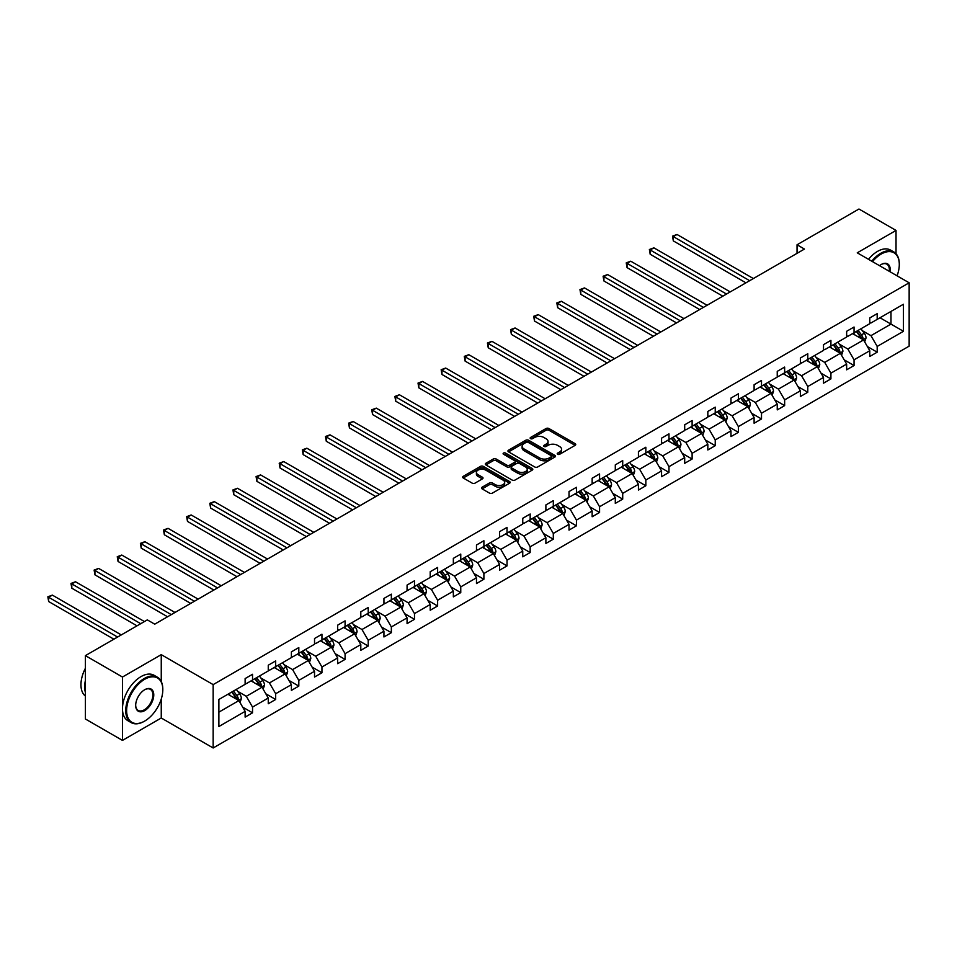 <?xml version="1.0" encoding="UTF-8"?>
<svg xmlns="http://www.w3.org/2000/svg" width="957" height="957" viewBox="0 0 957 957"><rect width="100%" height="100%" fill="white"/><g stroke="black" fill="none" stroke-linecap="round" stroke-linejoin="round"><path stroke-width="1.44" d="M557.644 454.276A1.435 0.837 0 0 0 559.678 454.276L575.145 445.34A2.058 1.184 0 0 0 575.743 444.503A2.058 1.184 0 0 0 575.145 443.665L548.947 428.533A2.058 1.184 0 0 0 546.028 428.533L530.561 437.469A1.435 0.837 0 0 0 530.142 438.055A1.435 0.837 0 0 0 530.561 438.641A1.435 0.837 0 0 0 532.606 438.641L534.604 437.481A6.591 3.804 0 0 1 543.923 437.481L546.1 438.749A6.591 3.804 0 0 1 548.038 441.44A6.591 3.804 0 0 1 546.1 444.12L544.102 445.28A1.435 0.837 0 0 0 543.684 445.866A1.435 0.837 0 0 0 544.102 446.452A1.435 0.837 0 0 0 546.136 446.452L548.146 445.304A6.591 3.804 0 0 1 557.452 445.304L559.642 446.56A6.591 3.804 0 0 1 561.568 449.252A6.591 3.804 0 0 1 559.642 451.943L557.644 453.092A1.435 0.837 0 0 0 557.213 453.678A1.435 0.837 0 0 0 557.644 454.276L557.644 453.092M482.125 487.197A2.058 1.184 0 0 0 481.527 488.034A2.058 1.184 0 0 0 482.125 488.871L489.482 493.118A2.058 1.184 0 0 0 492.388 493.118L509.567 483.201A2.058 1.184 0 0 0 510.165 482.364A2.058 1.184 0 0 0 509.567 481.527L483.357 466.394A2.058 1.184 0 0 0 480.45 466.394L463.272 476.311A2.058 1.184 0 0 0 462.674 477.148A2.058 1.184 0 0 0 463.272 477.998L472.148 483.118A2.058 1.184 0 0 0 475.067 483.118L482.412 478.871A2.058 1.184 0 0 0 483.022 478.033A2.058 1.184 0 0 0 482.412 477.196L478.01 474.648A5.503 3.182 0 0 1 476.395 472.399A5.503 3.182 0 0 1 479.804 469.468A5.503 3.182 0 0 1 485.797 470.162L503.047 480.115A5.503 3.182 0 0 1 504.662 482.364A5.503 3.182 0 0 1 501.265 485.307A5.503 3.182 0 0 1 495.259 484.613L492.388 482.95A2.058 1.184 0 0 0 489.482 482.95L482.125 487.197L482.125 488.871M161.255 654.648L122.472 677.03L85.4 655.629L85.4 718.994L122.472 740.395L161.255 718.001L213.16 747.979L213.16 684.614L161.255 654.648L161.255 681.504M896.027 253.749L896.027 230.434L857.245 252.815L909.15 282.793L213.16 684.614M896.027 230.434L858.955 209.021L797.037 244.777L797.037 253.33M85.4 655.629L147.318 619.885L154.735 624.167L804.442 249.059L797.037 244.777M534.748 466.98A2.058 1.184 0 0 0 537.655 466.98L554.833 457.063A2.058 1.184 0 0 0 555.443 456.226A2.058 1.184 0 0 0 554.833 455.388L528.635 440.256A2.058 1.184 0 0 0 525.728 440.256L508.55 450.173A2.058 1.184 0 0 0 507.94 451.01A2.058 1.184 0 0 0 508.55 451.86L534.748 466.98M504.1 454.587A1.435 0.837 0 0 1 505.559 454.79L505.559 453.08L532.2 468.452A2.058 1.184 0 0 1 532.81 469.289A2.058 1.184 0 0 1 532.2 470.138L515.022 480.055A2.058 1.184 0 0 1 512.115 480.055L485.905 464.923L493.262 460.712L493.262 459.001L485.905 463.248A2.058 1.184 0 0 0 485.307 464.085A2.058 1.184 0 0 0 485.905 464.923L485.905 463.248M493.262 460.712A2.058 1.184 0 0 1 496.169 460.712L496.169 459.001A2.058 1.184 0 0 0 493.262 459.001M496.169 459.001L506.803 465.138A2.058 1.184 0 0 0 509.71 465.138L514.591 462.315A2.058 1.184 0 0 0 515.189 461.477A2.058 1.184 0 0 0 514.591 460.64L503.526 454.252A1.435 0.837 0 0 1 503.107 453.666A1.435 0.837 0 0 1 503.992 452.888A1.435 0.837 0 0 1 505.559 453.08M122.472 677.03L122.472 740.395M218.878 699.471L245.124 684.315L245.124 678.573L252.54 674.29L252.54 680.032L268.259 670.953L268.259 665.223L275.676 660.94L275.676 666.67L291.395 657.603L291.395 651.861L298.811 647.578L298.811 653.32L314.53 644.24L314.53 638.51L321.947 634.228L321.947 639.958L337.665 630.89L337.665 625.148L345.082 620.866L345.082 626.608L360.801 617.528L360.801 611.786L368.218 607.516L368.218 613.246L383.936 604.166L383.936 598.436L391.353 594.153L391.353 599.895L407.072 590.816L407.072 585.074L414.489 580.791L414.489 586.533L430.207 577.454L430.207 571.724L437.624 567.441L437.624 573.171L453.343 564.104L453.343 558.362L460.76 554.079L460.76 559.821L476.478 550.742L476.478 545.012L483.895 540.729L483.895 546.459L499.614 537.391L499.614 531.649L507.031 527.367L507.031 533.109L522.749 524.029L522.749 518.287L530.166 514.017L530.166 519.747L545.885 510.667L545.885 504.937L553.302 500.655L553.302 506.397L569.02 497.317L569.02 491.575L576.437 487.292L576.437 493.034L592.156 483.955L592.156 478.225L599.572 473.942L599.572 479.672L615.291 470.605L615.291 464.863L622.708 460.58L622.708 466.322L638.427 457.243L638.427 451.513L645.843 447.23L645.843 452.96L661.562 443.892L661.562 438.15L668.979 433.868L668.979 439.61L684.698 430.53L684.698 424.788L692.114 420.518L692.114 426.248L707.833 417.168L707.833 411.438L715.238 407.156L715.238 412.898L730.969 403.818L730.969 398.076L738.373 393.794L738.373 399.536L754.104 390.456L754.104 384.726L761.509 380.443L761.509 386.173L777.24 377.106L777.24 371.364L784.644 367.081L784.644 372.823L800.375 363.744L800.375 358.014L807.78 353.731L807.78 359.461L823.51 350.394L823.51 344.652L830.915 340.369L830.915 346.111L846.646 337.031L846.646 331.289L854.051 327.019L854.051 332.749L869.781 323.669L869.781 317.939L877.186 313.657L877.186 319.387L903.444 304.242L903.444 331.289L877.186 346.446L877.186 352.188L869.781 356.471L869.781 350.729L854.051 359.808L854.051 365.538L846.646 369.821L846.646 364.091L830.915 373.158L830.915 378.9L823.51 383.183L823.51 377.441L807.78 386.52L807.78 392.262L800.375 396.533L800.375 390.803L784.644 399.882L784.644 405.612L777.24 409.895L777.24 404.153L761.509 413.233L761.509 418.975L754.104 423.257L754.104 417.515L738.373 426.595L738.373 432.325L730.969 436.607L730.969 430.877L715.238 439.945L715.238 445.687L707.833 449.969L707.833 444.227L692.114 453.307L692.114 459.037L684.698 463.32L684.698 457.59L668.979 466.657L668.979 472.399L661.562 476.682L661.562 470.94L645.843 480.019L645.843 485.761L638.427 490.044L638.427 484.302L622.708 493.381L622.708 499.111L615.291 503.394L615.291 497.664L599.572 506.732L599.572 512.473L592.156 516.756L592.156 511.014L576.437 520.094L576.437 525.824L569.02 530.106L569.02 524.376L553.302 533.444L553.302 539.186L545.885 543.468L545.885 537.726L530.166 546.806L530.166 552.548L522.749 556.818L522.749 551.088L507.031 560.168L507.031 565.898L499.614 570.181L499.614 564.439L483.895 573.518L483.895 579.26L476.478 583.543L476.478 577.801L460.76 586.88L460.76 592.61L453.343 596.893L453.343 591.163L437.624 600.23L437.624 605.972L430.207 610.255L430.207 604.513L414.489 613.593L414.489 619.323L407.072 623.605L407.072 617.875L391.353 626.943L391.353 632.685L383.936 636.967L383.936 631.225L368.218 640.305L368.218 646.047L360.801 650.317L360.801 644.587L345.082 653.667L345.082 659.397L337.665 663.679L337.665 657.938L321.947 667.017L321.947 672.759L314.53 677.042L314.53 671.3L298.811 680.379L298.811 686.109L291.395 690.392L291.395 684.662L275.676 693.729L275.676 699.471L268.259 703.754L268.259 698.012L252.54 707.091L252.54 712.821L245.124 717.104L245.124 711.374L218.878 726.53L218.878 699.471M213.16 747.979L909.15 346.147L909.15 282.793M251.057 680.894L262.027 687.222L246.308 696.301L237.731 691.349M246.308 696.301L252.54 707.091M262.027 687.222L268.259 698.012M245.124 682.939L246.308 683.633L252.54 680.032M274.192 667.531L285.162 673.872L269.443 682.939L260.866 677.987M269.443 682.939L275.676 693.729M285.162 673.872L291.395 684.662M268.259 669.589L269.443 670.271L275.676 666.67M297.328 654.169L308.298 660.509L292.579 669.589L284.002 664.637M292.579 669.589L298.811 680.379M308.298 660.509L314.53 671.3M291.395 656.227L292.579 656.921L298.811 653.32M320.463 640.819L331.433 647.159L315.714 656.227L307.137 651.274M315.714 656.227L321.947 667.017M331.433 647.159L337.665 657.938M314.53 642.877L315.714 643.559L321.947 639.958M343.599 627.457L354.568 633.797L338.85 642.877L330.261 637.912M338.85 642.877L345.082 653.667M354.568 633.797L360.801 644.587M337.665 629.515L338.85 630.196L345.082 626.608M366.734 614.107L377.704 620.435L361.985 629.515L353.396 624.562M361.985 629.515L368.218 640.305M377.704 620.435L383.936 631.225M360.801 616.164L361.985 616.846L368.218 613.246M389.87 600.745L400.839 607.085L385.121 616.164L376.532 611.2M385.121 616.164L391.353 626.943M400.839 607.085L407.072 617.875M383.936 602.802L385.121 603.484L391.353 599.895M413.005 587.395L423.975 593.723L408.256 602.802L399.667 597.85M408.256 602.802L414.489 613.593M423.975 593.723L430.207 604.513M407.072 589.44L408.256 590.134L414.489 586.533M436.141 574.033L447.11 580.373L431.392 589.44L422.803 584.488M431.392 589.44L437.624 600.23M447.11 580.373L453.343 591.163M430.207 576.09L431.392 576.772L437.624 573.171M459.276 560.67L470.246 567.011L454.527 576.09L445.938 571.138M454.527 576.09L460.76 586.88M470.246 567.011L476.478 577.801M453.343 562.728L454.527 563.41L460.76 559.821M482.412 547.32L493.381 553.66L477.663 562.728L469.074 557.775M477.663 562.728L483.895 573.518M493.381 553.66L499.614 564.439M476.478 549.378L477.663 550.06L483.895 546.459M505.547 533.958L516.517 540.298L500.798 549.378L492.209 544.413M500.798 549.378L507.031 560.168M516.517 540.298L522.749 551.088M499.614 536.016L500.798 536.698L507.031 533.109M528.683 520.608L539.652 526.936L523.934 536.016L515.345 531.063M523.934 536.016L530.166 546.806M539.652 526.936L545.885 537.726M522.749 522.654L523.934 523.347L530.166 519.747M551.818 507.246L562.788 513.586L547.069 522.666L538.48 517.701M547.069 522.666L553.302 533.444M562.788 513.586L569.02 524.376M545.885 509.303L547.069 509.985L553.302 506.397M574.954 493.896L585.923 500.224L570.205 509.303L561.615 504.351M570.205 509.303L576.437 520.094M585.923 500.224L592.156 511.014M569.02 495.941L570.205 496.635L576.437 493.034M598.089 480.534L609.059 486.874L593.34 495.941L584.751 490.989M593.34 495.941L599.572 506.732M609.059 486.874L615.291 497.664M592.156 482.591L593.34 483.273L599.572 479.672M621.225 467.172L632.194 473.512L616.475 482.591L607.886 477.639M616.475 482.591L622.708 493.381M632.194 473.512L638.427 484.302M615.291 469.229L616.475 469.911L622.708 466.322M644.36 453.821L655.33 460.161L639.611 469.229L631.022 464.277M639.611 469.229L645.843 480.019M655.33 460.161L661.562 470.94M638.427 455.879L639.611 456.561L645.843 452.96M667.496 440.459L678.465 446.799L662.746 455.879L654.157 450.914M662.746 455.879L668.979 466.657M678.465 446.799L684.698 457.59M661.562 442.517L662.746 443.199L668.979 439.61M690.631 427.109L701.601 433.437L685.882 442.517L677.293 437.564M685.882 442.517L692.114 453.307M701.601 433.437L707.833 444.227M684.698 429.155L685.882 429.849L692.114 426.248M713.755 413.747L724.736 420.087L709.017 429.155L700.428 424.202M709.017 429.155L715.238 439.945M724.736 420.087L730.969 430.877M707.833 415.805L709.017 416.486L715.238 412.898M736.89 400.397L747.872 406.725L732.153 415.805L723.564 410.852M732.153 415.805L738.373 426.595M747.872 406.725L754.104 417.515M730.969 402.442L732.153 403.136L738.373 399.536M760.025 387.035L771.007 393.375L755.288 402.442L746.699 397.49M755.288 402.442L761.509 413.233M771.007 393.375L777.24 404.153M754.104 389.092L755.288 389.774L761.509 386.173M783.161 373.673L794.143 380.013L778.424 389.092L769.835 384.128M778.424 389.092L784.644 399.882M794.143 380.013L800.375 390.803M777.24 375.73L778.424 376.412L784.644 372.823M806.296 360.322L817.278 366.651L801.559 375.73L792.97 370.778M801.559 375.73L807.78 386.52M817.278 366.651L823.51 377.441M800.375 362.38L801.559 363.062L807.78 359.461M829.432 346.96L840.413 353.3L824.695 362.38L816.106 357.416M824.695 362.38L830.915 373.158M840.413 353.3L846.646 364.091M823.51 349.018L824.695 349.7L830.915 346.111M852.567 333.61L863.549 339.938L847.83 349.018L839.241 344.065M847.83 349.018L854.051 359.808M863.549 339.938L869.781 350.729M846.646 335.656L847.83 336.35L854.051 332.749M880.009 317.772L890.979 324.1L870.966 335.656L862.377 330.703M870.966 335.656L877.186 346.446M903.444 331.289L890.979 324.1L890.979 311.432L903.444 304.242M869.781 322.306L870.966 322.988L877.186 319.387M218.878 712.14L238.891 700.584L227.922 694.244M238.891 700.584L245.124 711.374M867.329 346.494L877.186 352.188M844.194 359.844L854.051 365.538M821.058 373.206L830.915 378.9M797.923 386.568L807.78 392.262M774.787 399.918L784.644 405.612M751.652 413.28L761.509 418.975M728.516 426.631L738.373 432.325M705.381 439.993L715.238 445.687M682.245 453.355L692.114 459.037M659.11 466.705L668.979 472.399M635.974 480.067L645.843 485.761M612.839 493.417L622.708 499.111M589.703 506.779L599.572 512.473M566.568 520.13L576.437 525.824M543.432 533.492L553.302 539.186M520.297 546.854L530.166 552.548M497.162 560.204L507.031 565.898M474.026 573.566L483.895 579.26M450.891 586.916L460.76 592.61M427.755 600.278L437.624 605.972M404.62 613.628L414.489 619.323M381.484 626.991L391.353 632.685M358.349 640.353L368.218 646.047M335.213 653.703L345.082 659.397M312.078 667.065L321.947 672.759M288.942 680.415L298.811 686.109M265.807 693.777L275.676 699.471M242.671 707.127L252.54 712.821M161.255 718.001L161.255 699.088M558.218 454.479L559.642 453.654A6.591 3.804 0 0 0 561.568 450.962L561.568 449.252M548.038 441.44L548.038 443.151A6.591 3.804 0 0 1 546.1 445.83L544.677 446.656M575.121 445.364L548.947 430.243A2.058 1.184 0 0 0 546.028 430.243L531.135 438.844M554.833 455.388L554.833 457.063L528.635 441.967A2.058 1.184 0 0 0 525.728 441.967L508.574 451.871M551.196 456.812A1.435 0.837 0 0 0 551.615 456.226A1.435 0.837 0 0 0 551.196 455.64L528.192 442.361A1.435 0.837 0 0 0 526.159 442.361L524.053 443.581A6.591 3.804 0 0 0 522.115 446.261A6.591 3.804 0 0 0 524.053 448.953L539.772 458.032A6.591 3.804 0 0 0 549.091 458.032L551.196 456.812L551.196 458.523A1.435 0.837 0 0 0 551.615 457.936L551.615 456.226M522.115 446.261L522.115 447.984A6.591 3.804 0 0 0 524.053 450.663L524.053 448.953M551.196 458.523L549.091 459.743A6.591 3.804 0 0 1 539.772 459.743L524.053 450.663M496.169 460.712L506.803 466.849A2.058 1.184 0 0 0 509.71 466.849L514.591 464.037A2.058 1.184 0 0 0 515.189 463.188L515.189 461.477M505.559 454.79L532.176 470.15M517.821 471.502A5.503 3.182 0 0 0 523.826 472.196A5.503 3.182 0 0 0 527.223 469.253A5.503 3.182 0 0 0 525.608 467.004L519.531 463.499A2.058 1.184 0 0 0 516.624 463.499L511.744 466.31A2.058 1.184 0 0 0 511.146 467.148A2.058 1.184 0 0 0 511.744 467.997L517.821 471.502L517.821 473.213A5.503 3.182 0 0 0 523.826 473.906A5.503 3.182 0 0 0 527.223 470.964L527.223 469.253M511.146 467.148L511.146 468.858A2.058 1.184 0 0 0 511.744 469.708L511.744 467.997M517.821 473.213L511.744 469.708M504.662 482.364L504.662 484.075A5.503 3.182 0 0 1 501.265 487.017A5.503 3.182 0 0 1 495.259 486.323L492.388 484.661A2.058 1.184 0 0 0 489.482 484.661L482.149 488.895M476.395 472.399L476.395 474.122A5.503 3.182 0 0 0 478.01 476.371L478.01 474.648M482.388 478.895L478.01 476.371M509.567 481.527L509.567 483.201L483.357 468.105A2.058 1.184 0 0 0 480.45 468.105L463.296 478.01M864.673 341.9L866.037 337.953A5.563 3.206 -120 0 0 864.267 333.227L860.929 328.777M854.96 334.986L853.524 333.06M753.362 278.547L677.03 234.477L673.321 236.618L673.321 240.901L745.946 282.829M862.724 339.472L863.035 338.192A5.563 3.206 -120 0 0 861.444 334.854L858.118 330.404M856.718 331.206L860.391 336.098A2.835 1.639 60 0 1 860.905 336.96L863.035 338.192M856.336 331.433L859.661 335.883A5.563 3.206 60 0 1 861.049 338.503M673.321 240.901L672.508 236.152L749.654 280.688M672.508 236.152L677.03 234.477M897.068 275.819A25.588 14.774 120 0 0 899.293 264.515A25.588 14.774 120 0 0 881.194 254.06A25.588 14.774 120 0 0 872.509 261.632M871.743 261.189A26.222 15.133 -60 0 1 880.751 253.294A26.222 15.133 -60 0 1 893.862 251.99A26.222 15.133 -60 0 1 899.293 264A26.222 15.133 -60 0 1 899.281 264.252M879.507 265.675A12.788 7.381 -60 0 1 881.194 264.515L881.194 264.515A12.788 7.381 -60 0 1 890.082 271.776M868.478 259.311A26.222 15.133 -60 0 1 877.485 251.404A26.222 15.133 -60 0 1 890.596 250.112L893.862 251.99M889.256 271.298A12.166 7.022 120 0 0 886.828 264.168A12.166 7.022 120 0 0 880.966 264.646M144.28 721.303L144.722 721.052A25.588 14.774 120 0 0 162.81 689.71A25.588 14.774 120 0 0 144.722 679.267A25.588 14.774 120 0 0 126.623 710.596A25.588 14.774 120 0 0 144.722 721.052L144.28 721.303A26.222 15.133 -60 0 1 131.169 722.607A26.222 15.133 -60 0 1 127.149 701.589A26.222 15.133 -60 0 1 144.28 678.489A26.222 15.133 -60 0 1 157.391 677.197A26.222 15.133 -60 0 1 162.81 689.196A26.222 15.133 -60 0 1 162.81 689.459M144.722 710.596A12.788 7.381 -60 0 1 135.679 705.381A12.788 7.381 -60 0 1 144.722 689.71L144.722 689.71A12.788 7.381 -60 0 1 153.766 694.926A12.788 7.381 -60 0 1 144.722 710.596M135.679 705.118A12.166 7.022 120 0 0 138.191 710.429A12.166 7.022 120 0 0 144.28 709.831A12.166 7.022 120 0 0 152.223 699.112A12.166 7.022 120 0 0 150.357 689.363A12.166 7.022 120 0 0 144.495 689.841M131.169 722.607L127.903 720.717A26.222 15.133 -60 0 1 123.884 699.711A26.222 15.133 -60 0 1 141.014 676.611A26.222 15.133 -60 0 1 154.125 675.307L157.391 677.197M85.4 692.449A26.222 15.133 -60 0 1 85.4 680.463M85.4 696.086A26.222 15.133 -60 0 1 85.4 668.261M841.538 355.25L842.902 351.315A5.563 3.206 -120 0 0 841.131 346.578L837.794 342.139M831.824 348.348L830.389 346.422M730.227 291.909L653.894 247.839L650.186 249.98L650.186 254.263L722.81 296.192M839.588 352.822L839.899 351.554A5.563 3.206 -120 0 0 838.308 348.204L834.983 343.766M833.595 344.568L837.255 349.461A2.835 1.639 60 0 1 837.77 350.322L839.899 351.554M833.2 344.795L836.526 349.233A5.563 3.206 60 0 1 837.913 351.853M650.186 254.263L649.372 249.514L726.519 294.05M649.372 249.514L653.894 247.839M818.402 368.612L819.766 364.665A5.563 3.206 -120 0 0 817.996 359.94L814.658 355.49M808.689 361.698L807.253 359.772M707.091 305.271L630.759 261.201L627.05 263.331L627.05 267.613L699.675 309.542M816.453 366.184L816.764 364.904A5.563 3.206 -120 0 0 815.173 361.567L811.847 357.117M810.459 357.918L814.12 362.811A2.835 1.639 60 0 1 814.634 363.672L816.764 364.904M810.065 358.145L813.39 362.595A5.563 3.206 60 0 1 814.778 365.215M627.05 267.613L626.237 262.864L703.383 307.4M626.237 262.864L630.759 261.201M795.267 381.963L796.631 378.027A5.563 3.206 -120 0 0 794.86 373.29L791.523 368.852M785.553 375.06L784.118 373.134M683.956 318.621L607.623 274.551L603.915 276.693L603.915 280.975L676.539 322.904M793.317 379.534L793.628 378.266A5.563 3.206 -120 0 0 792.037 374.917L788.712 370.479M787.324 371.28L790.984 376.173A2.835 1.639 60 0 1 791.499 377.034L793.628 378.266M786.929 371.507L790.267 375.945A5.563 3.206 60 0 1 791.642 378.577M603.915 280.975L603.101 276.226L680.248 320.762M603.101 276.226L607.623 274.551M772.132 395.325L773.495 391.389A5.563 3.206 -120 0 0 771.725 386.652L768.399 382.202M762.418 388.41L760.982 386.484M660.82 331.983L584.488 287.913L580.779 290.055L580.779 294.337L653.404 336.266M770.182 392.896L770.493 391.616A5.563 3.206 -120 0 0 768.902 388.279L765.576 383.829M764.188 384.642L767.849 389.523A2.835 1.639 60 0 1 768.363 390.384L770.493 391.616M763.794 384.858L767.131 389.308A5.563 3.206 60 0 1 768.507 391.927M580.779 294.337L579.966 289.576L657.112 334.125M579.966 289.576L584.488 287.913M748.996 408.675L750.36 404.739A5.563 3.206 -120 0 0 748.589 400.002L745.264 395.564M739.283 401.773L737.847 399.847M637.685 345.333L561.352 301.264L557.644 303.405L557.644 307.687L630.268 349.616M747.046 406.258L747.357 404.978A5.563 3.206 -120 0 0 745.766 401.629L742.441 397.191M741.053 397.992L744.713 402.885A2.835 1.639 60 0 1 745.228 403.746L747.357 404.978M740.658 398.22L743.996 402.658A5.563 3.206 60 0 1 745.371 405.29M557.644 307.687L556.83 302.938L633.977 347.475M556.83 302.938L561.352 301.264M725.861 422.037L727.224 418.101A5.563 3.206 -120 0 0 725.454 413.364L722.128 408.926M716.147 415.123L714.712 413.197M614.55 358.696L538.217 314.626L534.508 316.767L534.508 321.05L607.133 362.978M723.911 419.609L724.222 418.341A5.563 3.206 -120 0 0 722.631 414.991L719.305 410.553M717.917 411.354L721.578 416.247A2.835 1.639 60 0 1 722.092 417.108L724.222 418.341M717.523 411.57L720.86 416.02A5.563 3.206 60 0 1 722.236 418.64M534.508 321.05L533.695 316.288L610.841 360.837M533.695 316.288L538.217 314.626M702.725 435.399L704.089 431.451A5.563 3.206 -120 0 0 702.318 426.726L698.993 422.276M693.012 428.485L691.576 426.559M591.414 372.046L515.081 327.976L511.373 330.117L511.373 334.4L583.997 376.328M700.775 432.971L701.086 431.691A5.563 3.206 -120 0 0 699.495 428.353L696.17 423.903M694.782 424.705L698.443 429.597A2.835 1.639 60 0 1 698.957 430.459L701.086 431.691M694.387 424.932L697.725 429.382A5.563 3.206 60 0 1 699.1 432.002M511.373 334.4L510.56 329.651L587.706 374.187M510.56 329.651L515.081 327.976M679.59 448.749L680.953 444.814A5.563 3.206 -120 0 0 679.183 440.076L675.857 435.638M669.876 441.847L668.441 439.921M568.279 385.408L491.946 341.338L488.237 343.479L488.237 347.762L560.862 389.69M677.64 446.321L677.951 445.053A5.563 3.206 -120 0 0 676.36 441.703L673.034 437.265M671.647 438.067L675.307 442.959A2.835 1.639 60 0 1 675.821 443.821L677.951 445.053M671.252 438.294L674.589 442.732A5.563 3.206 60 0 1 675.965 445.364M488.237 347.762L487.424 343.013L564.57 387.549M487.424 343.013L491.946 341.338M656.454 462.111L657.818 458.164A5.563 3.206 -120 0 0 656.047 453.439L652.722 448.989M646.741 455.197L645.305 453.271M545.143 398.77L468.81 354.7L465.102 356.841L465.102 361.112L537.726 403.041M654.504 459.683L654.815 458.403A5.563 3.206 -120 0 0 653.224 455.065L649.899 450.615M648.511 451.417L652.172 456.31A2.835 1.639 60 0 1 652.686 457.171L654.815 458.403M648.116 451.644L651.454 456.094A5.563 3.206 60 0 1 652.83 458.714M465.102 361.112L464.289 356.363L541.435 400.899M464.289 356.363L468.81 354.7M633.319 475.462L634.682 471.526A5.563 3.206 -120 0 0 632.912 466.789L629.586 462.351M623.605 468.559L622.17 466.633M522.008 412.12L445.675 368.05L441.967 370.192L441.967 374.474L514.591 416.403M631.369 473.033L631.68 471.765A5.563 3.206 -120 0 0 630.089 468.416L626.763 463.978M625.376 464.779L629.036 469.672A2.835 1.639 60 0 1 629.55 470.533L631.68 471.765M624.981 465.006L628.318 469.444A5.563 3.206 60 0 1 629.694 472.076M441.967 374.474L441.153 369.725L518.299 414.261M441.153 369.725L445.675 368.05M610.183 488.824L611.547 484.888A5.563 3.206 -120 0 0 609.776 480.151L606.451 475.701M600.47 481.909L599.034 479.983M498.872 425.482L422.539 381.412L418.831 383.554L418.831 387.836L491.455 429.765M608.233 486.395L608.544 485.115A5.563 3.206 -120 0 0 606.953 481.778L603.628 477.328M602.24 478.141L605.901 483.034A2.835 1.639 60 0 1 606.415 483.883L608.544 485.115M601.845 478.356L605.183 482.807A5.563 3.206 60 0 1 606.559 485.426M418.831 387.836L418.018 383.075L495.164 427.623M418.018 383.075L422.539 381.412M587.048 502.174L588.411 498.238A5.563 3.206 -120 0 0 586.641 493.513L583.315 489.063M577.334 495.271L575.899 493.345M475.737 438.832L399.404 394.762L395.696 396.904L395.696 401.186L468.32 443.115M585.098 499.757L585.409 498.477A5.563 3.206 -120 0 0 583.818 495.14L580.492 490.69M579.105 491.491L582.765 496.384A2.835 1.639 60 0 1 583.28 497.245L585.409 498.477M578.71 491.719L582.047 496.157A5.563 3.206 60 0 1 583.423 498.788M395.696 401.186L394.882 396.437L472.028 440.974M394.882 396.437L399.404 394.762M563.912 515.536L565.276 511.6A5.563 3.206 -120 0 0 563.506 506.863L560.18 502.425M554.199 508.634L552.763 506.696M452.601 452.194L376.268 408.125L372.56 410.266L372.56 414.548L445.184 456.477M561.962 513.108L562.273 511.839A5.563 3.206 -120 0 0 560.682 508.49L557.357 504.052M555.969 504.853L559.63 509.746A2.835 1.639 60 0 1 560.144 510.607L562.273 511.839M555.574 505.069L558.912 509.519A5.563 3.206 60 0 1 560.288 512.139M372.56 414.548L371.747 409.787L448.893 454.336M371.747 409.787L376.268 408.125M540.777 528.898L542.14 524.95A5.563 3.206 -120 0 0 540.37 520.225L537.044 515.775M531.063 521.984L529.628 520.058M429.466 465.545L353.133 421.475L349.425 423.616L349.425 427.899L422.049 469.827M538.827 526.47L539.138 525.19A5.563 3.206 -120 0 0 537.547 521.852L534.221 517.402M532.834 518.204L536.494 523.096A2.835 1.639 60 0 1 537.009 523.957L539.138 525.19M532.439 518.431L535.776 522.881A5.563 3.206 60 0 1 537.152 525.501M349.425 427.899L348.611 423.15L425.757 467.686M348.611 423.15L353.133 421.475M517.641 542.248L519.005 538.312A5.563 3.206 -120 0 0 517.235 533.575L513.909 529.137M507.928 535.346L506.492 533.42M406.33 478.907L329.998 434.837L326.289 436.978L326.289 441.261L398.913 483.189M515.691 539.82L516.002 538.552A5.563 3.206 -120 0 0 514.411 535.202L511.086 530.764M509.698 531.566L513.359 536.458A2.835 1.639 60 0 1 513.873 537.32L516.002 538.552M509.303 531.793L512.641 536.231A5.563 3.206 60 0 1 514.017 538.863M326.289 441.261L325.476 436.512L402.622 481.048M325.476 436.512L329.998 434.837M494.506 555.61L495.87 551.663A5.563 3.206 -120 0 0 494.099 546.937L490.774 542.487M484.804 548.696L483.357 546.77M383.195 492.269L306.862 448.199L303.154 450.34L303.154 454.611L375.778 496.539M492.556 553.182L492.867 551.902A5.563 3.206 -120 0 0 491.276 548.564L487.95 544.114M486.563 544.916L490.223 549.808A2.835 1.639 60 0 1 490.738 550.67L492.867 551.902M486.168 545.143L489.505 549.593A5.563 3.206 60 0 1 490.881 552.213M303.154 454.611L302.34 449.862L379.486 494.41M302.34 449.862L306.862 448.199M471.37 568.96L472.734 565.025A5.563 3.206 -120 0 0 470.964 560.288L467.638 555.85M461.669 562.058L460.221 560.132M360.059 505.619L283.727 461.549L280.018 463.69L280.018 467.973L352.643 509.902M469.42 566.544L469.731 565.264A5.563 3.206 -120 0 0 468.14 561.915L464.815 557.476M463.427 558.278L467.088 563.171A2.835 1.639 60 0 1 467.602 564.032L469.731 565.264M463.032 558.505L466.37 562.943A5.563 3.206 60 0 1 467.746 565.575M280.018 467.973L279.205 463.224L356.351 507.76M279.205 463.224L283.727 461.549M448.235 582.323L449.599 578.387A5.563 3.206 -120 0 0 447.828 573.65L444.503 569.2M438.533 575.408L437.086 573.482M336.924 518.981L260.591 474.911L256.883 477.053L256.883 481.335L329.507 523.264M446.297 579.894L446.608 578.614A5.563 3.206 -120 0 0 445.017 575.277L441.679 570.827M440.292 571.64L443.952 576.533A2.835 1.639 60 0 1 444.467 577.382L446.608 578.614M439.897 571.855L443.235 576.305A5.563 3.206 60 0 1 444.622 578.925M256.883 481.335L256.069 476.574L333.215 521.122M256.069 476.574L260.591 474.911M425.099 595.673L426.463 591.737A5.563 3.206 -120 0 0 424.693 587.012L421.367 582.562M415.398 588.77L413.95 586.844M313.788 532.331L237.456 488.261L233.747 490.403L233.747 494.685L306.372 536.614M423.161 593.256L423.473 591.976A5.563 3.206 -120 0 0 421.881 588.639L418.544 584.189M417.156 584.99L420.817 589.883A2.835 1.639 60 0 1 421.331 590.744L423.473 591.976M416.762 585.217L420.099 589.656A5.563 3.206 60 0 1 421.487 592.287M233.747 494.685L232.934 489.936L310.08 534.473M232.934 489.936L237.456 488.261M401.964 609.035L403.328 605.099A5.563 3.206 -120 0 0 401.557 600.362L398.232 595.924M392.262 602.132L390.815 600.195M290.653 545.693L214.32 501.624L210.612 503.765L210.612 508.047L283.236 549.976M400.026 606.606L400.337 605.338A5.563 3.206 -120 0 0 398.746 601.989L395.408 597.551M394.021 598.352L397.681 603.245A2.835 1.639 60 0 1 398.196 604.106L400.337 605.338M393.626 598.568L396.964 603.018A5.563 3.206 60 0 1 398.351 605.637M210.612 508.047L209.798 503.286L286.944 547.835M209.798 503.286L214.32 501.624M378.828 622.397L380.192 618.449A5.563 3.206 -120 0 0 378.422 613.724L375.096 609.274M369.127 615.483L367.679 613.557M267.517 559.044L191.185 514.974L187.476 517.115L187.476 521.398L260.101 563.326M376.891 619.969L377.202 618.689A5.563 3.206 -120 0 0 375.611 615.351L372.273 610.901M370.885 611.702L374.546 616.595A2.835 1.639 60 0 1 375.06 617.456L377.202 618.689M370.491 611.93L373.828 616.38A5.563 3.206 60 0 1 375.216 619M187.476 521.398L186.663 516.648L263.809 561.185M186.663 516.648L191.185 514.974M355.693 635.747L357.057 631.811A5.563 3.206 -120 0 0 355.286 627.074L351.961 622.636M345.991 628.845L344.544 626.919M244.382 572.406L168.049 528.336L164.341 530.477L164.341 534.76L236.965 576.688M353.755 633.319L354.066 632.051A5.563 3.206 -120 0 0 352.475 628.701L349.138 624.263M347.75 625.065L351.41 629.957A2.835 1.639 60 0 1 351.925 630.819L354.066 632.051M347.355 625.292L350.693 629.73A5.563 3.206 60 0 1 352.08 632.362M164.341 534.76L163.527 530.011L240.674 574.547M163.527 530.011L168.049 528.336M332.558 649.109L333.921 645.162A5.563 3.206 -120 0 0 332.151 640.436L328.825 635.986M322.856 642.195L321.408 640.269M221.246 585.768L144.914 541.698L141.205 543.839L141.205 548.11L213.83 590.038M330.62 646.681L330.931 645.401A5.563 3.206 -120 0 0 329.34 642.063L326.002 637.613M324.614 638.415L328.275 643.307A2.835 1.639 60 0 1 328.789 644.169L330.931 645.401M324.22 638.642L327.557 643.092A5.563 3.206 60 0 1 328.945 645.712M141.205 548.11L140.392 543.361L217.538 587.909M140.392 543.361L144.914 541.698M309.422 662.459L310.786 658.524A5.563 3.206 -120 0 0 309.015 653.787L305.69 649.348M299.72 655.557L298.273 653.631M198.111 599.118L121.778 555.048L118.07 557.189L118.07 561.472L190.694 603.4M307.484 660.043L307.795 658.763A5.563 3.206 -120 0 0 306.204 655.413L302.867 650.975M301.479 651.777L305.139 656.669A2.835 1.639 60 0 1 305.654 657.531L307.795 658.763M301.096 652.004L304.422 656.442A5.563 3.206 60 0 1 305.809 659.074M118.07 561.472L117.256 556.723L194.403 601.259M117.256 556.723L121.778 555.048M286.287 675.821L287.65 671.886A5.563 3.206 -120 0 0 285.88 667.149L282.554 662.699M276.585 668.907L275.137 666.981M174.975 612.48L98.643 568.41L94.934 570.551L94.934 574.834L167.559 616.763M284.349 673.393L284.66 672.113A5.563 3.206 -120 0 0 283.069 668.776L279.731 664.325M278.343 665.139L282.004 670.032A2.835 1.639 60 0 1 282.518 670.881L284.66 672.113M277.961 665.354L281.286 669.804A5.563 3.206 60 0 1 282.674 672.424M94.934 574.834L94.121 570.073L171.267 614.621M94.121 570.073L98.643 568.41M263.151 689.172L264.515 685.236A5.563 3.206 -120 0 0 262.744 680.511L259.419 676.061M253.449 682.269L252.002 680.343M144.423 621.548L75.507 581.76L71.799 583.902L71.799 588.184L137.007 625.83M261.213 686.755L261.524 685.475A5.563 3.206 -120 0 0 259.933 682.138L256.596 677.688M255.208 678.489L258.869 683.382A2.835 1.639 60 0 1 259.383 684.243L261.524 685.475M254.825 678.716L258.151 683.154A5.563 3.206 60 0 1 259.538 685.786M71.799 588.184L70.985 583.435L140.715 623.689M70.985 583.435L75.507 581.76M240.016 702.534L241.379 698.598A5.563 3.206 -120 0 0 239.609 693.861L236.283 689.423M230.314 695.631L228.867 693.693M121.288 634.91L52.372 595.122L48.663 597.264L48.663 601.546L113.871 639.192M238.078 700.105L238.389 698.837A5.563 3.206 -120 0 0 236.798 695.488L233.46 691.05M232.073 691.851L235.733 696.744A2.835 1.639 60 0 1 236.247 697.605L238.389 698.837M231.69 692.067L235.015 696.517A5.563 3.206 60 0 1 236.403 699.136M48.663 601.546L47.85 596.797L117.579 637.051M47.85 596.797L52.372 595.122M559.642 453.654L559.642 451.943M544.102 446.452L544.102 445.28M546.1 445.83L546.1 444.12M530.561 438.641L530.561 437.469M546.028 430.243L546.028 428.533M548.947 430.243L548.947 428.533M575.145 445.34L575.145 443.665M508.55 451.86L508.55 450.173M525.728 441.967L525.728 440.256M528.635 441.967L528.635 440.256M539.772 459.743L539.772 458.032M549.091 459.743L549.091 458.032M506.803 466.849L506.803 465.138M509.71 466.849L509.71 465.138M514.591 464.037L514.591 462.315M532.2 470.138L532.2 468.452M489.482 484.661L489.482 482.95M492.388 484.661L492.388 482.95M495.259 486.323L495.259 484.613M482.412 478.871L482.412 477.196M463.272 477.998L463.272 476.311M480.45 468.105L480.45 466.394M483.357 468.105L483.357 466.394M863.142 339.711L866.001 338.06M861.444 334.854L864.267 333.227M858.082 336.792L859.661 335.883M840.007 353.073L842.866 351.422M838.308 348.204L841.131 346.578M834.947 350.142L836.526 349.233M816.871 366.423L819.73 364.773M815.173 361.567L817.996 359.94M811.811 363.504L813.39 362.595M793.736 379.785L796.595 378.135M792.037 374.917L794.86 373.29M788.676 376.867L790.267 375.945M770.6 393.136L773.459 391.497M768.902 388.279L771.725 386.652M765.54 390.217L767.131 389.308M747.465 406.498L750.324 404.847M745.766 401.629L748.589 400.002M742.405 403.579L743.996 402.658M724.329 419.848L727.188 418.209M722.631 414.991L725.454 413.364M719.269 416.929L720.86 416.02M701.194 433.21L704.053 431.559M699.495 428.353L702.318 426.726M696.134 430.291L697.725 429.382M678.058 446.572L680.917 444.921M676.36 441.703L679.183 440.076M672.998 443.641L674.589 442.732M654.923 459.922L657.782 458.271M653.224 455.065L656.047 453.439M649.863 457.003L651.454 456.094M631.799 473.284L634.647 471.634M630.089 468.416L632.912 466.789M626.727 470.365L628.318 469.444M608.664 486.635L611.511 484.996M606.953 481.778L609.776 480.151M603.604 483.716L605.183 482.807M585.528 499.997L588.376 498.346M583.818 495.14L586.641 493.513M580.468 497.078L582.047 496.157M562.393 513.347L565.24 511.708M560.682 508.49L563.506 506.863M557.333 510.428L558.912 509.519M539.258 526.709L542.105 525.058M537.547 521.852L540.37 520.225M534.197 523.79L535.776 522.881M516.122 540.071L518.969 538.42M514.411 535.202L517.235 533.575M511.062 537.14L512.641 536.231M492.987 553.421L495.834 551.77M491.276 548.564L494.099 546.937M487.926 550.502L489.505 549.593M469.851 566.783L472.698 565.132M468.14 561.915L470.964 560.288M464.791 563.864L466.37 562.943M446.716 580.133L449.563 578.495M445.017 575.277L447.828 573.65M441.656 577.215L443.235 576.305M423.58 593.496L426.427 591.845M421.881 588.639L424.693 587.012M418.52 590.577L420.099 589.656M400.445 606.858L403.292 605.207M398.746 601.989L401.557 600.362M395.385 603.927L396.964 603.018M377.309 620.208L380.156 618.557M375.611 615.351L378.422 613.724M372.249 617.289L373.828 616.38M354.174 633.57L357.021 631.919M352.475 628.701L355.286 627.074M349.114 630.639L350.693 629.73M331.038 646.92L333.885 645.269M329.34 642.063L332.151 640.436M325.978 644.001L327.557 643.092M307.903 660.282L310.75 658.631M306.204 655.413L309.015 653.787M302.843 657.363L304.422 656.442M284.767 673.632L287.614 671.993M283.069 668.776L285.88 667.149M279.707 670.713L281.286 669.804M261.632 686.994L264.479 685.344M259.933 682.138L262.744 680.511M256.572 684.076L258.151 683.154M238.496 700.357L241.343 698.706M236.798 695.488L239.609 693.861M233.436 697.426L235.015 696.517"/></g></svg>
